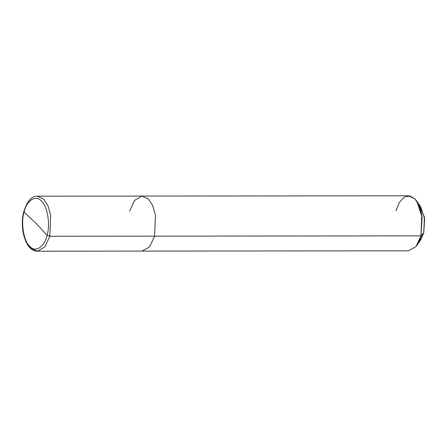 <?xml version="1.0" encoding="UTF-8"?>
<svg xmlns="http://www.w3.org/2000/svg" width="447" height="447" viewBox="0 0 447 447"><rect width="100%" height="100%" fill="white"/><g stroke="black" fill="none" stroke-linecap="round" stroke-linejoin="round"><path stroke-width="0.67" d="M418.716 242.129L423.756 232.719L420.957 235.865L49.829 236.256L47.086 235.284L36.352 223.696L24.088 212.113C26.485 200.429 36.039 194.384 41.465 201.128C47.421 205.849 50.511 224.634 47.086 235.284C50.511 224.634 47.421 205.849 41.465 201.128C36.039 194.384 26.485 200.429 24.088 212.113L36.352 223.696L47.086 235.284C44.694 246.967 35.134 253.013 29.709 246.269C23.758 241.548 20.663 222.762 24.088 212.113C20.663 222.762 23.758 241.548 29.709 246.269C35.134 253.013 44.694 246.967 47.086 235.284L49.829 236.256L50.684 215.275L47.879 205.564L43.739 199.222L37.336 196.188L43.739 199.222L47.879 205.564L50.684 215.275L49.829 236.256L44.907 246.895L37.392 251.203L44.907 246.895L49.829 236.256L154.595 236.145L155.455 215.163L152.645 205.458L148.505 199.116L142.101 196.077L148.505 199.116L152.645 205.458L155.455 215.163L154.595 236.145L149.672 246.783L142.157 251.091L149.672 246.783L154.595 236.145L420.957 235.865L422.147 217.264L416.749 201.111L414.866 198.831L409.826 195.926L404.183 197.116L399.244 202.62L396.02 210.744M28.256 244.565L30.988 248.169L37.392 251.203C26.038 251.812 19.042 228.573 23.836 211.56C27.206 201.049 31.703 195.926 37.336 196.188L142.101 196.077L134.586 200.39L129.664 211.023M142.101 196.077L408.457 195.797L414.866 198.831L419.007 205.173L421.812 214.878L420.957 235.865L416.034 246.498L408.519 250.812L37.392 251.203M416.749 201.111L420.599 206.654L424.65 218.767L423.756 232.719L424.399 216.979L418.677 204.458M416.794 245.476L420.957 235.865L423.756 232.719L420.638 239.927L416.794 245.476"/></g></svg>
